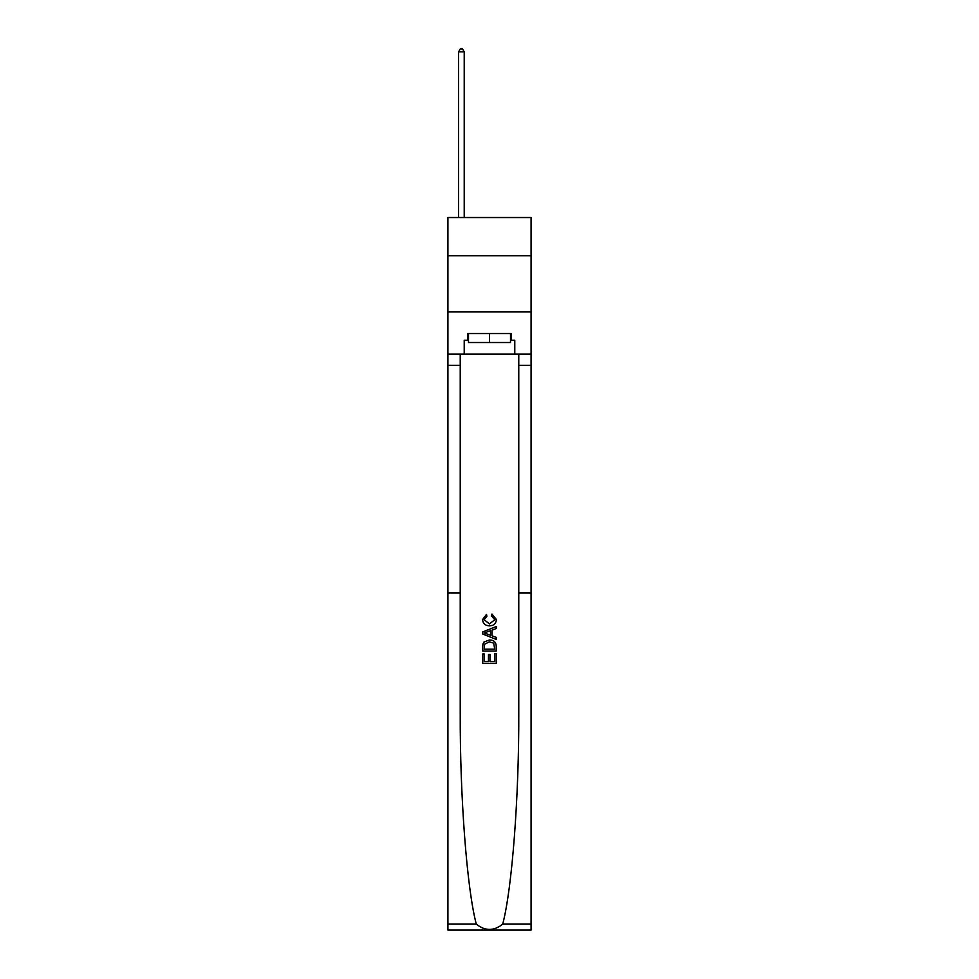 <?xml version="1.0" encoding="UTF-8"?>
<svg xmlns="http://www.w3.org/2000/svg" width="979" height="979" viewBox="0 0 979 979"><rect width="100%" height="100%" fill="white"/><g stroke="black" fill="none" stroke-linecap="round" stroke-linejoin="round"><path stroke-width="1.47" d="M531.083 255.739L531.083 217.534L447.917 217.534L447.917 255.739L531.083 255.739L531.083 311.934L447.917 311.934L447.917 255.739M494.676 653.629L494.676 661.584L490.014 661.584L494.676 661.584L494.676 653.629L496.231 653.629L496.231 663.481L482.745 663.481L482.745 653.972L482.745 663.481M488.46 654.498L488.46 661.584L484.299 661.584L488.46 661.584L488.46 654.498L490.014 654.498L490.014 661.584M483.907 642.077L482.941 644.035L483.907 642.077L489.414 639.972C493.734 639.948 496.01 642.028 496.231 646.201L496.231 651.035L482.745 651.035L482.745 646.421L482.745 651.035M491.923 614.029L491.47 615.938L491.923 614.029L496.402 619.536C496.047 623.684 493.71 625.765 489.39 625.789L489.39 625.789C485.254 625.703 482.977 623.635 482.574 619.572L486.502 614.384L486.906 616.28L484.128 619.67L489.39 623.892L494.848 619.719L491.47 615.938M502.704 924.127L531.083 924.127L531.083 930.05L447.917 930.05L447.917 592.895L460.228 592.895L460.228 712.271C459.873 796.184 466.897 888.834 476.296 924.127C485.094 931.188 493.893 931.188 502.704 924.127C512.103 888.834 519.127 796.184 518.772 712.271L518.772 354.08M482.745 631.896L482.745 634.037L496.231 639.397L482.745 634.037L482.745 631.896L496.231 626.536L482.745 631.896M518.772 592.895L531.083 592.895L531.083 311.934M447.917 592.895L447.917 311.934M460.228 354.08L460.228 592.895M531.083 924.127L531.083 592.895M447.917 354.08L464.217 354.08L464.217 340.251L468.488 340.251M510.512 340.251L511.185 340.251L511.185 333.509L467.815 333.509L467.815 340.251M511.185 340.251L514.783 340.251L514.783 354.08L531.083 354.08M464.217 354.08L514.783 354.08M496.231 626.536L496.231 628.555L492.082 630.097L492.082 635.836L496.231 637.378L496.231 639.397M486.796 633.89L490.528 635.273L490.528 630.66L484.299 632.96L486.796 633.89M490.528 630.66L490.528 635.273M482.745 646.421L482.941 644.035M493.722 643.166L494.676 649.138L493.722 643.166L489.39 641.869L484.581 644.17L484.299 649.138L494.676 649.138L484.299 649.138M482.745 653.972L484.299 653.972L484.299 661.584M468.488 333.509L468.488 342.503L510.512 342.503L510.512 333.509M489.5 333.509L489.5 342.503M464.217 217.534L464.217 51.875L458.588 51.875L458.588 217.534M458.588 51.875L460.277 48.95L462.529 48.95L464.217 51.875M518.772 365.314L531.083 365.314M460.228 365.314L447.917 365.314M447.917 924.127L476.296 924.127"/></g></svg>
